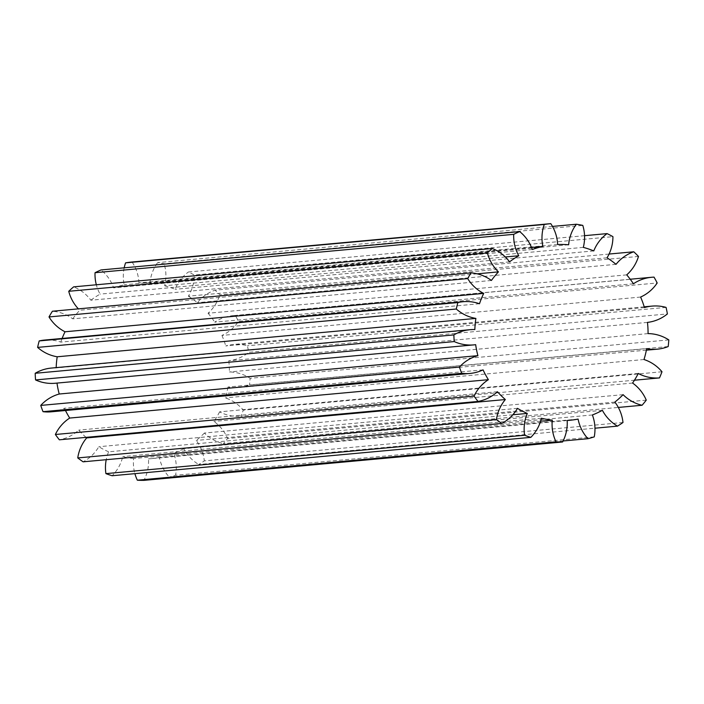 <?xml version="1.0" encoding="UTF-8"?>
<svg xmlns="http://www.w3.org/2000/svg" width="704" height="704" viewBox="0 0 704 704"><rect width="100%" height="100%" fill="white"/><g stroke="black" fill="none" stroke-linecap="round" stroke-linejoin="round"><path stroke-width="0.53" stroke-dasharray="3.52 2.64" d="M633.424 283.782L214.746 322.159A39.97 39.283 -95.2 0 1 232.936 315.647A39.97 39.283 -95.2 0 1 234.423 315.542A39.97 39.283 -95.2 0 1 235.347 315.506A109.437 107.571 -95.2 0 1 238.515 321.358L657.193 282.982M479.486 303.741L60.799 342.109A39.97 39.283 84.8 0 0 45.927 339.97A39.97 39.283 84.8 0 0 44.44 340.076M474.848 329.56L56.162 367.937A39.97 39.283 84.8 0 0 52.809 367.963A39.97 39.283 84.8 0 0 51.33 368.069M644.433 307.578L225.755 345.954A39.97 39.283 -95.2 0 1 233.341 344.476A39.97 39.283 -95.2 0 1 234.828 344.37A39.97 39.283 -95.2 0 1 247.377 345.778A109.437 107.571 -95.2 0 1 248.714 352.308L667.392 313.94M552.482 226.424L157.643 262.61A109.437 107.571 -95.2 0 1 164.111 263.754L582.789 225.386M584.549 235.682L188.39 271.99A109.437 107.571 -95.2 0 1 194.242 275.018L612.929 236.65M654.025 277.13L235.347 315.506M609.074 254.047L215.081 290.154A109.437 107.571 -95.2 0 1 219.798 294.809L638.484 256.432M622.987 422.506L204.31 460.874A109.437 107.571 -95.2 0 1 198.818 464.508L594.959 428.199M646.263 400.136L227.586 438.504A109.437 107.571 -95.2 0 1 223.397 443.626L618.332 407.431M661.998 371.765L243.32 410.133A109.437 107.571 -95.2 0 1 240.803 416.293L634.454 380.213M668.8 339.909L250.122 378.286A109.437 107.571 -95.2 0 1 249.498 384.921L668.184 346.553M594.246 436.876L175.569 475.253A109.437 107.571 -95.2 0 1 169.259 477.074L563.103 440.977M557.638 244.526L138.952 282.894A88.123 86.618 -95.2 0 1 149.97 283.149A39.97 39.283 -95.2 0 1 157.643 262.61M583.317 247.377L164.63 285.754A39.97 39.283 84.8 0 0 164.111 263.754M164.63 285.754A88.123 86.618 -95.2 0 1 175.094 289.3A39.97 39.283 -95.2 0 1 188.39 271.99M607.05 257.805L188.373 296.173A39.97 39.283 84.8 0 0 194.242 275.018M188.373 296.173A88.123 86.618 -95.2 0 1 197.349 302.694A39.97 39.283 -95.2 0 1 215.081 290.154M626.727 274.868L208.05 313.236A39.97 39.283 84.8 0 0 219.798 294.809M208.05 313.236A88.123 86.618 -95.2 0 1 214.746 322.159M640.614 297.062L221.927 335.43A39.97 39.283 84.8 0 0 238.515 321.358M221.927 335.43A88.123 86.618 -95.2 0 1 225.755 345.954M647.451 322.406L228.774 360.774A39.97 39.283 84.8 0 0 248.714 352.308M228.774 360.774A88.123 86.618 -95.2 0 1 229.381 371.967A39.97 39.283 -95.2 0 1 250.122 378.286M646.659 348.656L227.973 387.024A39.97 39.283 84.8 0 0 238.656 387.534A39.97 39.283 84.8 0 0 249.498 384.921M227.973 387.024A88.123 86.618 -95.2 0 1 225.315 397.892A39.97 39.283 -95.2 0 1 243.32 410.133M638.282 373.472L219.604 411.849A39.97 39.283 84.8 0 0 240.803 416.293M219.604 411.849A88.123 86.618 -95.2 0 1 213.91 421.414A39.97 39.283 -95.2 0 1 227.586 438.504M623.084 394.662L204.406 433.03A39.97 39.283 84.8 0 0 223.397 443.626M204.406 433.03A88.123 86.618 -95.2 0 1 196.187 440.458A39.97 39.283 -95.2 0 1 204.31 460.874M602.404 410.326L183.726 448.694A39.97 39.283 84.8 0 0 198.818 464.508M183.726 448.694A88.123 86.618 -95.2 0 1 173.712 453.323A39.97 39.283 -95.2 0 1 175.569 475.253M578.09 419.082L159.412 457.45A39.97 39.283 84.8 0 0 169.259 477.074M159.412 457.45A88.123 86.618 -95.2 0 1 150.797 458.691A88.123 86.618 -95.2 0 1 148.482 458.867A39.97 39.283 -95.2 0 1 143.906 480.357M540.61 421.221L133.61 458.524A39.97 39.283 84.8 0 0 134.895 473.651M133.61 458.524A88.123 86.618 -95.2 0 1 122.751 456.597A39.97 39.283 -95.2 0 1 112.147 475.737M512.838 414.762L108.627 451.81A39.97 39.283 84.8 0 0 106.216 459.694M108.627 451.81A88.123 86.618 -95.2 0 1 98.798 446.723A39.97 39.283 -95.2 0 1 83.107 461.815M86.046 437.36A88.123 86.618 -95.2 0 1 78.742 430.1A39.97 39.283 -95.2 0 1 59.365 439.806M65.481 410.52A88.123 86.618 -95.2 0 1 64.381 408.232A39.97 39.283 -95.2 0 1 51.313 411.814M56.989 383.09A88.123 86.618 -95.2 0 1 56.98 383.046A39.97 39.283 -95.2 0 1 55.132 383.258M60.799 342.109A88.123 86.618 -95.2 0 1 62.119 338.457M491.401 280.474L72.723 318.85A39.97 39.283 84.8 0 0 52.404 311.238M72.723 318.85A88.123 86.618 -95.2 0 1 79.754 310.253A39.97 39.283 -95.2 0 1 78.39 308.862M509.538 261.844L90.86 300.212A39.97 39.283 84.8 0 0 73.63 286.862M90.86 300.212A88.123 86.618 -95.2 0 1 100.082 294.114A39.97 39.283 -95.2 0 1 96.334 284.777M532.294 249.498L113.617 287.866A39.97 39.283 84.8 0 0 101.006 269.949M113.617 287.866A88.123 86.618 -95.2 0 1 124.203 284.812A39.97 39.283 -95.2 0 1 124.186 267.828M138.952 282.894A39.97 39.283 84.8 0 0 132.079 262.011M666.063 307.402L247.377 345.778M648.058 333.599L229.381 371.967M567.169 420.499L148.482 458.867M592.39 414.955L173.712 453.323M643.993 359.515L225.315 397.892M632.588 383.046L213.91 421.414M614.865 402.09L196.187 440.458M475.666 344.67L56.98 383.046M483.067 369.864L64.381 408.232M541.429 418.229L122.751 456.597M517.475 408.346L98.798 446.723M497.429 391.732L78.742 430.1M531.529 247.474L124.203 284.812M505.322 256.978L100.082 294.114M477.189 273.83L79.754 310.253M616.026 264.326L197.349 302.694M593.771 250.923L175.094 289.3M568.647 244.781L149.97 283.149M630.23 279.233L232.936 315.647M644.204 306.821L233.341 344.476M567.169 420.534L150.797 458.691M646.369 350.17L238.656 387.534"/><path stroke-width="1.06" d="M633.424 283.782A39.97 39.283 -95.2 0 1 651.614 277.279A39.97 39.283 -95.2 0 1 653.101 277.174A39.97 39.283 -95.2 0 1 654.025 277.13A109.437 107.571 -95.2 0 1 657.193 282.982A39.97 39.283 -95.2 0 1 640.614 297.062A88.123 86.618 -95.2 0 1 644.433 307.578A39.97 39.283 -95.2 0 1 652.018 306.108A39.97 39.283 -95.2 0 1 653.506 306.002A39.97 39.283 -95.2 0 1 666.063 307.402A109.437 107.571 -95.2 0 1 667.392 313.94A39.97 39.283 -95.2 0 1 647.451 322.406A88.123 86.618 -95.2 0 1 648.058 333.599A39.97 39.283 -95.2 0 1 668.8 339.909A109.437 107.571 -95.2 0 1 668.184 346.553A39.97 39.283 -95.2 0 1 657.334 349.166A39.97 39.283 -95.2 0 1 646.659 348.656A88.123 86.618 -95.2 0 1 643.993 359.515A39.97 39.283 -95.2 0 1 661.998 371.765A109.437 107.571 -95.2 0 1 659.481 377.916A39.97 39.283 -95.2 0 1 638.282 373.472A88.123 86.618 -95.2 0 1 632.588 383.046A39.97 39.283 -95.2 0 1 646.263 400.136A109.437 107.571 -95.2 0 1 642.074 405.258A39.97 39.283 -95.2 0 1 623.084 394.662A88.123 86.618 -95.2 0 1 614.865 402.09A39.97 39.283 -95.2 0 1 622.987 422.506A109.437 107.571 -95.2 0 1 617.496 426.131A39.97 39.283 -95.2 0 1 602.404 410.326A88.123 86.618 -95.2 0 1 592.39 414.955A39.97 39.283 -95.2 0 1 594.246 436.876A109.437 107.571 -95.2 0 1 587.946 438.698A39.97 39.283 -95.2 0 1 578.09 419.082A88.123 86.618 -95.2 0 1 569.474 420.323A88.123 86.618 -95.2 0 1 567.169 420.499A39.97 39.283 -95.2 0 1 562.584 441.989A109.437 107.571 -95.2 0 1 556.028 441.83A39.97 39.283 -95.2 0 1 552.288 420.156A88.123 86.618 -95.2 0 1 541.429 418.229A39.97 39.283 -95.2 0 1 530.825 437.369A109.437 107.571 -95.2 0 1 524.594 435.257A39.97 39.283 -95.2 0 1 527.305 413.442A88.123 86.618 -95.2 0 1 517.475 408.346A39.97 39.283 -95.2 0 1 501.785 423.438A109.437 107.571 -95.2 0 1 496.443 419.558A39.97 39.283 -95.2 0 1 505.349 399.538A88.123 86.618 -95.2 0 1 497.429 391.732A39.97 39.283 -95.2 0 1 478.042 401.438A109.437 107.571 -95.2 0 1 474.056 396.123A39.97 39.283 -95.2 0 1 488.382 379.685A88.123 86.618 -95.2 0 1 483.067 369.864A39.97 39.283 -95.2 0 1 469.99 373.446A39.97 39.283 -95.2 0 1 461.71 373.314A109.437 107.571 -95.2 0 1 459.439 367.048A39.97 39.283 -95.2 0 1 477.902 355.652A88.123 86.618 -95.2 0 1 475.666 344.67A39.97 39.283 -95.2 0 1 473.81 344.89A39.97 39.283 -95.2 0 1 454.238 341.572A109.437 107.571 -95.2 0 1 453.878 334.91A39.97 39.283 -95.2 0 1 470.008 329.701A39.97 39.283 -95.2 0 1 471.495 329.595A39.97 39.283 -95.2 0 1 474.848 329.56A88.123 86.618 -95.2 0 1 475.886 318.41A39.97 39.283 -95.2 0 1 456.298 309.021A109.437 107.571 -95.2 0 1 457.882 302.553A39.97 39.283 -95.2 0 1 463.118 301.708A39.97 39.283 -95.2 0 1 464.605 301.602A39.97 39.283 -95.2 0 1 479.486 303.741A88.123 86.618 -95.2 0 1 483.71 293.41A39.97 39.283 -95.2 0 1 467.694 278.573A109.437 107.571 -95.2 0 1 471.082 272.87A39.97 39.283 -95.2 0 1 491.401 280.474A88.123 86.618 -95.2 0 1 498.441 271.876A39.97 39.283 -95.2 0 1 487.414 252.912A109.437 107.571 -95.2 0 1 492.307 248.494A39.97 39.283 -95.2 0 1 509.538 261.844A88.123 86.618 -95.2 0 1 518.769 255.746A39.97 39.283 -95.2 0 1 513.718 234.335A109.437 107.571 -95.2 0 1 519.684 231.581A39.97 39.283 -95.2 0 1 532.294 249.498A88.123 86.618 -95.2 0 1 542.881 246.435A39.97 39.283 -95.2 0 1 544.262 224.488A109.437 107.571 -95.2 0 1 550.766 223.643A39.97 39.283 -95.2 0 1 557.638 244.526A88.123 86.618 -95.2 0 1 568.647 244.781A39.97 39.283 -95.2 0 1 576.33 224.242A109.437 107.571 -95.2 0 1 582.789 225.386A39.97 39.283 -95.2 0 1 583.317 247.377A88.123 86.618 -95.2 0 1 593.771 250.923A39.97 39.283 -95.2 0 1 607.068 233.614A109.437 107.571 -95.2 0 1 612.929 236.65A39.97 39.283 -95.2 0 1 607.05 257.805A88.123 86.618 -95.2 0 1 616.026 264.326A39.97 39.283 -95.2 0 1 633.758 251.786A109.437 107.571 -95.2 0 1 638.484 256.432A39.97 39.283 -95.2 0 1 626.727 274.868A88.123 86.618 -95.2 0 1 633.424 283.782M463.118 301.708L44.44 340.076A39.97 39.283 84.8 0 0 39.204 340.93L457.882 302.553M470.008 329.701L51.33 368.069A39.97 39.283 84.8 0 0 35.2 373.278L453.878 334.91M576.33 224.242L552.482 226.424M544.262 224.488L125.576 262.856A109.437 107.571 -95.2 0 1 132.079 262.011L550.766 223.643M607.068 233.614L584.549 235.682M633.758 251.786L609.074 254.047M487.414 252.912L68.737 291.289A109.437 107.571 -95.2 0 1 73.63 286.862L492.307 248.494M467.694 278.573L49.007 316.941A109.437 107.571 -95.2 0 1 52.404 311.238L471.082 272.87M456.298 309.021L37.611 347.398A109.437 107.571 -95.2 0 1 39.204 340.93M454.238 341.572L35.561 379.94A109.437 107.571 -95.2 0 1 35.2 373.278M513.718 234.335L95.04 272.712A109.437 107.571 -95.2 0 1 101.006 269.949L519.684 231.581M478.042 401.438L59.365 439.806A109.437 107.571 -95.2 0 1 55.378 434.5L474.056 396.123M501.785 423.438L83.107 461.815A109.437 107.571 -95.2 0 1 77.757 457.926L496.443 419.558M530.825 437.369L112.147 475.737A109.437 107.571 -95.2 0 1 105.917 473.625L524.594 435.257M562.584 441.989L143.906 480.357A109.437 107.571 -95.2 0 1 137.35 480.207L556.028 441.83M461.71 373.314L43.032 411.682A109.437 107.571 -95.2 0 1 40.753 405.416L459.439 367.048M594.959 428.199L617.496 426.131M618.332 407.431L642.074 405.258M634.454 380.213L659.481 377.916M563.103 440.977L587.946 438.698M134.895 473.651A39.97 39.283 84.8 0 0 137.35 480.207M106.216 459.694A39.97 39.283 84.8 0 0 105.917 473.625M505.349 399.538L86.671 437.914A39.97 39.283 84.8 0 0 77.757 457.926M86.671 437.914A88.123 86.618 -95.2 0 1 86.046 437.36M488.382 379.685L69.705 418.062A39.97 39.283 84.8 0 0 55.378 434.5M69.705 418.062A88.123 86.618 -95.2 0 1 65.481 410.52M469.99 373.446L51.313 411.814A39.97 39.283 -95.2 0 1 43.032 411.682M477.902 355.652L59.224 394.02A39.97 39.283 84.8 0 0 40.753 405.416M59.224 394.02A88.123 86.618 -95.2 0 1 56.989 383.09M473.81 344.89L55.132 383.258A39.97 39.283 -95.2 0 1 35.561 379.94M56.179 367.629A88.123 86.618 -95.2 0 1 57.209 356.778A39.97 39.283 -95.2 0 1 37.611 347.398M62.119 338.457A88.123 86.618 -95.2 0 1 65.032 331.778A39.97 39.283 -95.2 0 1 49.007 316.941M78.39 308.862A39.97 39.283 -95.2 0 1 68.737 291.289M96.334 284.777A39.97 39.283 -95.2 0 1 95.04 272.712M124.186 267.828A39.97 39.283 -95.2 0 1 125.576 262.856M552.288 420.156L540.61 421.221M527.305 413.442L512.838 414.762M542.881 246.435L531.529 247.474M518.769 255.746L505.322 256.978M475.886 318.41L57.209 356.778M483.71 293.41L65.032 331.778M498.441 271.876L477.189 273.83M651.614 277.279L630.23 279.233M652.018 306.108L644.204 306.821M569.474 420.323L567.169 420.534M657.334 349.166L646.369 350.17"/></g></svg>
